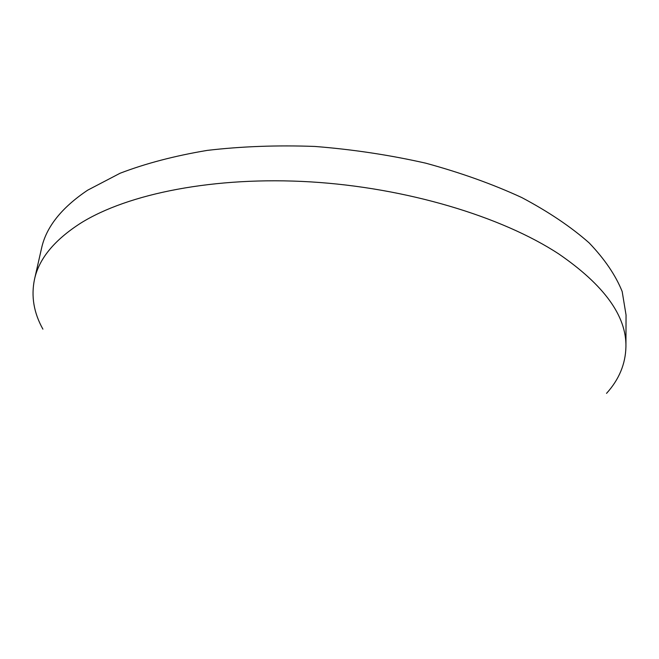 <?xml version="1.0" encoding="UTF-8"?>
<svg xmlns="http://www.w3.org/2000/svg" width="659" height="659" viewBox="0 0 659 659"><rect width="100%" height="100%" fill="white"/><g stroke="black" fill="none" stroke-linecap="round" stroke-linejoin="round"><path stroke-width="0.99" d="M606.535 393.365C619.073 379.526 625.539 363.99 625.926 346.782L626.05 315.018L622.178 291.533C615.687 275.355 604.682 259.144 589.146 242.891C570.982 226.861 548.519 211.745 521.763 197.552C492.784 184.174 460.789 172.724 425.788 163.185C389.609 155.005 352.631 149.42 314.854 146.446C277.348 145.071 241.499 146.38 207.305 150.384C174.701 155.829 145.623 163.457 120.062 173.259L87.639 190.196C61.444 207.791 46.072 227.198 41.517 248.418L34.49 279.4C30.998 296.253 33.798 312.836 42.901 329.146M625.926 346.782C626.561 316.089 604.188 285.141 558.799 253.962C501.73 216.523 406.348 187.675 310.537 181.876C214.686 176.142 127.887 193.598 80.579 223.22C54.236 240.156 38.873 258.888 34.49 279.4"/></g></svg>
